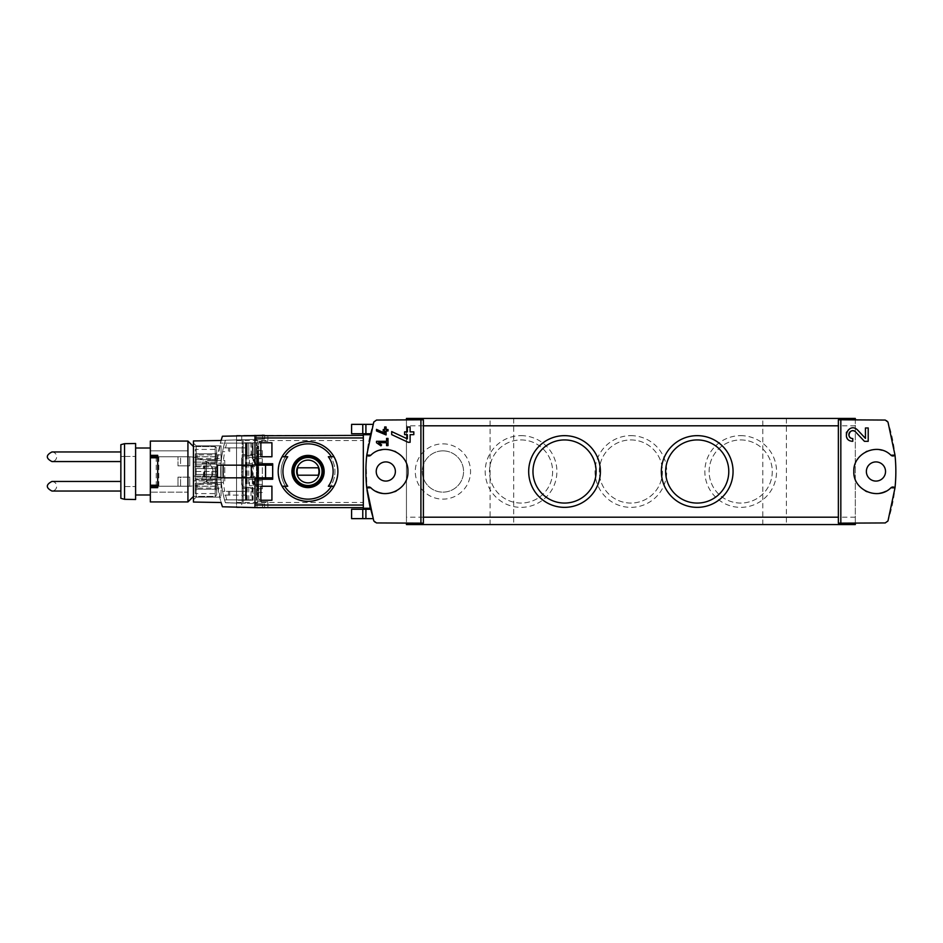 <?xml version="1.0" encoding="UTF-8"?>
<svg xmlns="http://www.w3.org/2000/svg" width="943" height="943" viewBox="0 0 943 943"><rect width="100%" height="100%" fill="white"/><g stroke="black" fill="none" stroke-linecap="round" stroke-linejoin="round"><path stroke-width="0.71" stroke-dasharray="4.71 3.54" d="M254.975 507.617L267.895 507.617L254.975 507.617L254.975 479.244L254.975 502.819L257.18 502.819L254.975 502.819L254.975 507.617L254.975 502.819L257.18 502.819L257.18 501.499A2.947 2.947 0 0 0 258.288 501.723L267.895 501.723L267.895 507.617L267.895 501.723L261.612 501.723L258.653 498.776A2.947 2.947 0 0 0 261.612 501.723L258.288 501.723A2.947 2.947 0 0 1 257.18 501.499L257.18 440.181L254.975 440.181L254.975 435.383L267.895 435.383L254.975 435.383L254.975 463.756L254.975 435.383M363.326 507.617L236.552 507.617L236.552 435.383L363.326 435.383L363.326 507.617L363.326 433.721L370.446 433.721A159.202 159.202 0 0 1 373.039 424.362A159.202 159.202 0 0 0 370.446 433.721M308.043 441.654C326.16 443.446 336.109 453.394 337.889 471.476C336.097 489.606 326.148 499.566 308.055 501.346C289.949 499.578 280 489.629 278.185 471.512C279.965 453.406 289.914 443.446 308.043 441.654M267.895 441.277L267.895 435.383L267.895 441.277L258.288 441.277A2.947 2.947 0 0 0 257.18 441.501A2.947 2.947 0 0 1 258.288 441.277L261.612 441.277L257.922 446.074L258.653 446.074L258.653 498.776L258.653 444.224A2.947 2.947 0 0 1 261.612 441.277L267.895 441.277M254.975 479.244L272.692 479.244L272.692 463.756L254.975 463.756M367.016 490.301L366.179 462.094L370.21 434.723M373.039 518.638A159.202 159.202 0 0 1 370.446 509.279A159.202 159.202 0 0 0 373.039 518.638L365.908 518.638L365.908 509.279L370.446 509.279L363.326 509.279L365.908 509.279L363.326 509.279L363.326 435.383M363.326 434.464L370.269 434.464A159.202 159.202 0 0 0 370.269 508.536L370.446 509.279L365.908 509.279M423.395 419.835L376.516 420.059A2.947 2.947 0 0 0 373.758 422.087A159.202 159.202 0 0 0 373.758 520.913A2.947 2.947 0 0 0 376.516 522.941L423.395 523.165M236.552 435.866L236.552 500.25L242.999 500.25L242.999 442.75L256.449 442.75L256.449 500.25L256.449 442.75L242.999 442.75M242.999 500.25L253.148 500.25L253.148 442.75M253.148 500.25L236.552 500.25L236.552 507.134M282.087 486.246A29.846 29.846 0 0 1 282.087 456.754A29.846 29.846 0 0 0 282.087 486.246L285.54 486.246A26.899 26.899 0 0 1 285.54 456.754L287.733 456.754M287.733 486.246L285.54 486.246A26.899 26.899 0 0 1 285.54 456.754L282.087 456.754M328.341 456.754L330.545 456.754A26.899 26.899 0 0 1 330.545 486.246L333.999 486.246A29.846 29.846 0 0 0 333.999 456.754A29.846 29.846 0 0 1 333.999 486.246M333.999 456.754L330.545 456.754A26.899 26.899 0 0 1 330.545 486.246L328.341 486.246M262.343 480.718L262.343 484.396L262.343 480.718L253.867 480.718L253.867 484.396L262.343 484.396L253.867 484.396L253.867 480.718L262.343 480.718M262.343 488.816L262.343 454.184L262.343 488.816L257.922 488.816L257.922 454.184L257.922 492.505L257.922 488.816L262.343 488.816M262.343 450.495L262.343 454.184L262.343 450.495L257.922 450.495L257.922 454.184L257.922 450.495L262.343 450.495M262.343 458.604L262.343 462.282L262.343 458.604L253.867 458.604L253.867 462.282L262.343 462.282L253.867 462.282L253.867 458.604L262.343 458.604M838.362 523.165L885.241 522.941A2.947 2.947 0 0 0 887.988 520.913A159.202 159.202 0 0 0 887.988 422.087A2.947 2.947 0 0 0 885.241 420.059L838.362 419.835M423.395 517.2L406.445 517.2L406.445 523.459L406.445 418.433L855.313 418.433L855.313 523.459L855.313 419.541M406.445 517.2L406.445 419.541M855.313 517.2L838.362 517.2M513.687 524.567L490.101 524.567L513.687 524.567L513.687 418.433L490.101 418.433L513.687 418.433M786.391 524.567L762.804 524.567L786.391 524.567L786.391 418.433L762.804 418.433L786.391 418.433M855.313 523.459L855.313 524.567L406.445 524.567L406.445 523.459M442.927 443.858A27.642 27.642 0 0 1 466.856 485.315A27.642 27.642 0 0 1 418.987 485.315A27.642 27.642 0 0 1 442.927 443.858M740.703 435.654A35.846 35.846 0 0 1 771.751 489.429A35.846 35.846 0 0 1 709.655 489.429A35.846 35.846 0 0 1 740.703 435.654M630.879 435.654A35.846 35.846 0 0 1 661.927 489.429A35.846 35.846 0 0 1 599.831 489.429A35.846 35.846 0 0 1 630.879 435.654M521.055 435.654A35.846 35.846 0 0 1 552.103 489.429A35.846 35.846 0 0 1 490.006 489.429A35.846 35.846 0 0 1 521.055 435.654M423.395 425.8L406.445 425.8M855.313 425.8L838.362 425.8M521.055 439.933A31.567 31.567 0 0 1 548.39 487.283A31.567 31.567 0 0 1 493.719 487.283A31.567 31.567 0 0 1 521.055 439.933A31.567 31.567 0 0 1 548.39 487.283A31.567 31.567 0 0 1 493.719 487.283A31.567 31.567 0 0 1 521.055 439.933M630.879 439.933A31.567 31.567 0 0 1 658.214 487.283A31.567 31.567 0 0 1 603.532 487.283A31.567 31.567 0 0 1 630.879 439.933A31.567 31.567 0 0 1 658.214 487.283A31.567 31.567 0 0 1 603.532 487.283A31.567 31.567 0 0 1 630.879 439.933M740.703 439.933A31.567 31.567 0 0 1 768.038 487.283A31.567 31.567 0 0 1 713.356 487.283A31.567 31.567 0 0 1 740.703 439.933A31.567 31.567 0 0 1 768.038 487.283A31.567 31.567 0 0 1 713.356 487.283A31.567 31.567 0 0 1 740.703 439.933M442.927 450.86A20.64 20.64 0 0 1 460.797 481.814A20.64 20.64 0 0 1 425.045 481.814A20.64 20.64 0 0 1 442.927 450.86A20.64 20.64 0 0 1 460.797 481.814A20.64 20.64 0 0 1 425.045 481.814A20.64 20.64 0 0 1 442.927 450.86M564.539 439.933A31.567 31.567 0 0 1 591.874 487.283A31.567 31.567 0 0 1 537.204 487.283A31.567 31.567 0 0 1 564.539 439.933M697.207 439.933A31.567 31.567 0 0 1 724.554 487.283A31.567 31.567 0 0 1 669.872 487.283A31.567 31.567 0 0 1 697.207 439.933M875.953 461.917A9.583 9.583 0 0 1 884.251 476.286A9.583 9.583 0 0 1 867.654 476.286A9.583 9.583 0 0 1 875.953 461.917M890.911 455.21A22.113 22.113 0 0 0 881.929 450.212M879.56 449.681A22.113 22.113 0 0 0 867.041 451.261M866.028 451.744A22.113 22.113 0 0 0 857.894 458.746M857.423 459.418A22.113 22.113 0 0 0 853.839 471.524M853.839 471.936A22.113 22.113 0 0 0 857.435 483.594M857.717 484.007A22.113 22.113 0 0 0 865.309 490.879M867.053 491.739A22.113 22.113 0 0 0 879.583 493.307M885.772 491.315A22.113 22.113 0 0 0 890.911 487.79M385.805 461.917A9.583 9.583 0 0 1 394.103 476.286A9.583 9.583 0 0 1 377.506 476.286A9.583 9.583 0 0 1 385.805 461.917M370.847 487.79A22.113 22.113 0 0 0 375.974 491.315M382.163 493.307A22.113 22.113 0 0 0 394.693 491.739M396.437 490.879A22.113 22.113 0 0 0 404.04 484.007M404.311 483.594A22.113 22.113 0 0 0 407.906 471.936M407.918 471.524A22.113 22.113 0 0 0 404.323 459.418M403.863 458.746A22.113 22.113 0 0 0 395.73 451.744M394.716 451.261A22.113 22.113 0 0 0 382.198 449.681M379.829 450.212A22.113 22.113 0 0 0 370.847 455.21M257.922 496.926L258.653 496.926L257.922 496.926L257.922 446.074L257.922 496.926M262.343 492.505L257.922 492.505L262.343 492.505M308.043 457.131A14.369 14.369 0 0 1 320.49 478.69A14.369 14.369 0 0 1 295.595 478.69A14.369 14.369 0 0 1 308.043 457.131M308.043 485.504A14.004 14.004 0 0 0 322.046 471.5A14.004 14.004 0 0 0 308.043 457.496A14.004 14.004 0 0 0 294.039 471.5A14.004 14.004 0 0 0 308.043 485.504M318.31 467.811L297.776 467.811A10.903 10.903 0 0 0 297.776 475.189L318.31 475.189A10.903 10.903 0 0 0 318.31 467.811M257.18 479.244L257.18 440.181L254.975 440.181L254.975 465.158L257.18 465.158L257.18 477.842L254.975 477.842L254.975 502.819L257.18 502.819L257.18 463.756M351.598 518.638L365.908 518.638M351.598 509.279L363.326 509.279M351.598 424.362L373.039 424.362M351.598 433.721L363.326 433.721M260.869 442.75L257.18 442.75L257.18 456.754L257.18 442.75L260.869 442.75L260.869 456.754L257.18 456.754L260.869 456.754M260.869 486.246L257.18 486.246L257.18 500.25L257.18 486.246L260.869 486.246L260.869 500.25L257.18 500.25L260.869 500.25M271.926 456.754L271.926 442.75M271.926 500.25L271.926 486.246M378.567 442.738L386.571 442.738L386.571 445.615L388.009 445.615L388.009 438.424L386.571 438.424L386.571 441.3L376.516 441.3L376.516 442.738L380.937 445.839L381.62 444.872M376.516 429.371L376.516 430.951L386.1 434.935L386.1 430.963L388.009 430.963L388.009 429.525L386.1 429.525L386.1 426.99L384.661 426.99L384.661 429.525L383.223 429.525L383.223 430.963L384.661 430.963L384.661 433.167M391.699 431.588L391.699 434.629L408.13 442.291L410.122 442.291L410.122 434.652L413.812 434.652L413.812 431.882L410.122 431.882L410.122 427.002L407.364 427.002L407.364 431.882L404.594 431.882L404.594 434.652L407.364 434.652L407.364 438.884M857.647 430.079A6.684 6.684 0 0 0 851.635 428.063M851.588 428.075A6.684 6.684 0 0 0 846.637 432.024M846.331 432.92A6.684 6.684 0 0 0 846.826 437.67M847.168 438.271A6.684 6.684 0 0 0 852.778 441.324L852.778 438.566M855.631 431.965L864.425 441.324L868.208 441.324L868.208 427.969L865.45 427.969L865.45 438.377M249.447 457.438L257.18 457.308L249.447 457.438L257.18 457.308L257.18 454.184L257.18 463.579L249.447 463.449L257.18 463.579L257.18 466.714L257.18 457.308L249.447 457.438L249.447 463.449L257.18 463.579L249.447 463.449L249.447 457.438M249.447 479.551L257.18 479.421L249.447 479.551L257.18 479.421L257.18 476.286L257.18 485.692L249.447 485.562L257.18 485.692L257.18 488.816L257.18 479.421L249.447 479.551L249.447 485.562L257.18 485.692L249.447 485.562L249.447 479.551M217.196 460.443A110.555 110.555 0 0 0 217.196 482.557L221.086 502.525L193.433 502.041L193.433 440.959L221.086 440.475L217.196 460.443L207.802 460.443L206.328 461.917L206.328 481.083L207.802 482.557L224.752 482.557L224.752 460.443L217.196 460.443M241.738 435.725L241.738 439.78L225.554 440.204L242.115 439.78L225.554 440.204L224.552 443.116L220.356 443.116L246.488 443.116L246.488 455.775L243.801 455.917L241.703 458.121L241.703 484.879L243.801 487.083L245.769 487.189L245.769 499.884L224.552 499.884A106.5 106.5 0 0 1 223.35 495.122L225.365 502.678C219.177 481.897 219.177 461.103 225.365 440.322L223.35 447.878L228.465 447.878L228.465 451.65L228.465 447.878L246.571 447.878L225.542 447.878A104.367 104.367 0 0 1 226.768 443.116L253.007 443.116L245.392 443.116L246.488 443.116L246.488 455.775L245.428 455.823L253.007 455.434L243.801 455.917L241.703 458.121L241.703 484.879L243.801 487.083L251.168 487.472L250.921 499.884L224.552 499.884L225.365 502.678A106.5 106.5 0 0 1 225.365 440.322L221.133 440.322L222.418 436.232L264.559 435.136L264.559 439.19L225.554 440.204A106.359 106.359 0 0 0 225.518 440.322L221.133 440.322L220.356 443.116C215.44 462.035 215.44 480.965 220.356 499.884L222.418 506.768L241.738 507.275L241.738 503.22L225.554 502.796L264.559 503.81L264.559 507.864L241.738 507.275M202.05 463.213L221.063 463.213L202.05 463.213L202.05 465.972L196.156 465.972L196.156 477.028L221.063 477.028L202.05 477.028L202.05 479.787L196.156 479.787L221.063 479.787L221.063 445.827L221.063 497.126L221.063 479.787L202.05 479.787M196.156 463.213L196.156 445.827L193.433 443.104L196.156 445.827L196.156 497.126L193.433 499.861L193.433 443.104L193.433 499.861L196.156 497.126L221.063 497.126L196.156 497.126L196.156 479.787M221.063 484.396L221.063 488.085L221.063 484.396L197.146 484.396L221.063 484.396M221.063 454.915L221.063 458.604L221.063 454.915L197.146 454.915L221.063 454.915M254.975 440.181L257.18 440.181L254.975 440.181M225.518 502.678L243.2 503.256L225.518 502.678A106.359 106.359 0 0 0 225.554 502.796L225.518 502.678M264.559 435.383L264.559 439.19L241.738 439.78M264.559 507.617L264.559 503.81L241.738 503.22M222.56 451.65C220.084 464.887 220.084 478.113 222.56 491.35L224.74 491.35A104.367 104.367 0 0 1 224.74 451.65L222.56 451.65A106.5 106.5 0 0 0 222.56 491.35A106.5 106.5 0 0 1 222.56 451.65L224.74 451.65M246.571 495.122L223.35 495.122L246.571 495.122L246.818 491.35L224.74 491.35M251.168 455.528L250.921 443.116M246.571 447.878L246.818 451.65M229.691 495.122L229.691 491.35L228.465 491.35L228.465 495.122L228.465 491.35L222.56 491.35M243.2 439.744L242.115 439.78L243.2 439.744L243.2 503.256L243.2 439.744M250.921 499.884L245.769 499.884M251.168 487.472L245.392 487.177L246.453 487.225L246.453 499.884L246.488 487.225L245.769 487.189M245.428 455.823L245.428 443.116L245.392 455.823M226.768 443.116L224.552 443.116A106.5 106.5 0 0 0 223.35 447.878L225.542 447.878M229.691 491.35L246.818 491.35M217.196 482.557L207.802 482.557A1.473 1.473 0 0 1 206.328 481.083L206.328 461.917A1.473 1.473 0 0 1 207.802 460.443L224.752 460.443L224.752 482.557L217.196 482.557M217.432 465.158L254.975 465.158M217.432 477.842L254.975 477.842M196.156 477.028L202.05 477.028M221.063 445.827L196.156 445.827L221.063 445.827M197.146 488.085L197.146 484.396L197.146 488.085L221.063 488.085L197.146 488.085M197.146 458.604L197.146 454.915L197.146 458.604L221.063 458.604L197.146 458.604M196.156 465.972L202.05 465.972M242.08 479.681L242.08 488.297L242.08 479.681M242.08 457.567L242.08 466.184L242.08 457.567M257.18 465.158L272.657 465.158L272.657 477.842L257.18 477.842M120.857 491.032L120.857 481.449L120.857 491.032M51.936 481.449C54.847 481.743 56.439 483.335 56.733 486.246C56.439 489.146 54.847 490.737 51.936 491.032M120.857 461.551L120.857 451.968L120.857 461.551M51.936 451.968C54.847 452.263 56.439 453.854 56.733 456.754C56.439 459.665 54.847 461.257 51.936 461.551M215.57 483.287L216.678 482.191L215.57 483.287L195.295 483.287L195.295 489.193L195.295 483.287L215.57 483.287L215.57 489.193L216.678 490.289L215.57 489.193L215.57 483.287M215.57 468.553L216.678 467.445L215.57 468.553L195.295 468.553L195.295 474.447L195.295 468.553L215.57 468.553L215.57 474.447L216.678 475.555L215.57 474.447L215.57 468.553M215.57 453.807L216.678 452.711L215.57 453.807L195.295 453.807L195.295 459.712L195.295 453.807L215.57 453.807L215.57 459.712L216.678 460.809L215.57 459.712L215.57 453.807M216.678 460.809L216.678 452.711L216.678 460.809M216.678 475.555L216.678 467.445L216.678 475.555M216.678 490.289L216.678 482.191L216.678 490.289M215.204 462.105L193.456 462.105L216.678 462.105L215.204 462.105L215.204 446.593L215.204 496.407L193.456 496.407L215.204 496.407L216.678 494.934L216.678 448.066L215.204 446.593L193.433 446.558L215.204 446.593L216.678 448.066L216.678 494.934L215.204 496.407L215.204 480.895L216.678 480.895L193.456 480.895L215.204 480.895M216.678 449.41L216.678 456.73L216.678 449.41L195.295 449.41L195.295 456.73L195.295 449.41M195.295 478.844L195.295 471.524L216.678 471.476L216.678 478.844L216.678 464.156L216.678 471.476L195.295 471.524L195.295 478.844L216.678 478.844M216.678 486.27L216.678 493.59L216.678 486.27L195.295 486.27L195.295 493.59L216.678 493.59M216.678 456.789L216.678 464.097L216.678 456.789L195.295 456.789L195.295 464.097L216.678 464.097M216.678 478.903L216.678 486.211L216.678 478.903L195.295 478.903L195.295 486.211L195.295 478.903M215.204 476.109L193.456 476.109L216.678 476.109L215.204 476.109L215.204 466.891L216.678 466.891L193.456 466.891L215.204 466.891M193.456 492.14L193.456 446.593L187.928 441.065L150.338 441.065L150.338 501.935L187.928 501.935L187.928 492.14L150.338 492.14L187.928 492.14M206.446 465.866L211.303 465.866C213.531 469.626 213.531 473.374 211.303 477.134L206.446 477.134L206.446 465.866L204.23 465.866L204.23 477.134L204.973 477.134L204.973 465.866L204.23 465.866M206.446 477.134L204.23 477.134M187.928 486.246L150.338 486.246L187.928 486.246C195.236 486.187 201.943 484.207 208.038 480.27A10.243 10.243 0 0 0 211.303 477.134L203.523 477.134L204.996 477.134L204.996 465.866L203.523 465.866L211.303 465.866A10.243 10.243 0 0 0 208.038 462.73L211.833 466.761C213.377 469.944 213.377 473.103 211.833 476.239L208.038 480.27A36.848 36.848 0 0 1 189.767 486.199L187.928 486.246L187.928 477.134L189.767 477.134L187.928 477.134L187.928 486.246L189.767 486.199A36.848 36.848 0 0 1 187.928 486.246L187.928 456.754L189.767 456.801L187.928 456.754A36.848 36.848 0 0 1 208.038 462.73C201.943 458.793 195.236 456.813 187.928 456.754L187.928 465.866L189.767 465.866L187.928 465.866L187.928 456.754L150.338 456.754L187.928 456.754M180.561 486.246L180.561 477.134L177.979 477.134L180.561 477.134L180.561 486.246M180.561 465.866L177.979 465.866L180.561 465.866L180.561 456.754L180.561 465.866M150.338 494.981L135.603 494.981L135.603 486.541L135.603 499.507L124.547 499.319L120.857 498.328L120.857 444.672L124.547 443.681L135.603 443.493L135.603 456.459L135.603 448.019L150.338 448.019M124.547 486.541L135.603 486.541L124.547 486.541L124.547 499.319M124.547 456.459L135.603 456.459L120.857 456.459L124.547 456.459L124.547 443.681M135.603 494.981L135.603 448.019M187.928 450.86L150.338 450.86L187.928 450.86L187.928 441.065M193.456 450.86L193.456 446.593M193.456 496.407L187.928 501.935M157.705 455.351L157.705 487.649M189.767 477.134L177.979 477.134L189.767 477.134L189.767 486.199L189.767 477.134M177.979 465.866L189.767 465.866L189.767 456.801L189.767 465.866L177.979 465.866L177.979 456.754L177.979 465.866M150.338 486.246L150.338 456.754L150.338 486.246M157.705 486.246L157.705 456.754L157.705 486.246M193.456 480.895L193.456 476.109M193.456 466.891L193.456 462.105M195.295 456.73L216.678 456.73M195.295 493.59L195.295 486.27M195.295 464.097L195.295 456.789M195.295 464.156L195.295 471.476L195.295 464.156L216.678 464.156M195.295 486.211L216.678 486.211M195.295 489.193L215.57 489.193L195.295 489.193M195.295 474.447L215.57 474.447L195.295 474.447M195.295 459.712L215.57 459.712L195.295 459.712M370.269 508.536L363.326 508.536M236.552 502.454L363.326 502.454M236.552 440.546L363.326 440.546M257.922 491.032L258.653 491.032M257.922 451.968L258.653 451.968M262.343 454.184L257.922 454.184L262.343 454.184M245.769 500.25L245.769 442.75M246.453 500.25L246.453 442.75L246.488 500.25M245.428 500.25L245.428 442.75L245.392 500.25M246.123 500.25L246.123 442.75M247.16 500.25L247.16 442.75M248.752 500.25L248.752 442.75M252.323 500.25L252.323 442.75M362.772 518.638L362.772 509.279M365.908 424.362L365.908 433.721M362.772 424.362L362.772 433.721M245.769 443.116L245.769 455.811M262.531 503.762L262.531 507.617M256.991 503.609L256.991 507.617M224.552 499.884A106.5 106.5 0 0 1 223.35 495.122M226.768 499.884A104.367 104.367 0 0 1 225.542 495.122M242.115 439.78L242.115 503.22L242.115 439.78M223.35 447.878A106.5 106.5 0 0 1 224.552 443.116M252.099 443.116L252.099 455.481M252.099 487.519L252.099 499.884M248.752 443.116L248.752 455.658M248.752 487.342L248.752 499.884M247.16 443.116L247.16 455.74M247.16 487.26L247.16 499.884M246.123 443.116L246.123 455.787M246.123 487.213L246.123 499.884M245.428 487.177L245.428 499.884L245.392 487.177M229.691 447.878L229.691 451.65M262.531 435.383L262.531 439.238M256.319 435.383L256.319 439.403M203.523 477.134L203.523 465.866M177.979 486.246L177.979 477.134L177.979 486.246M211.833 476.239L211.833 466.761M156.232 486.246L156.232 456.754M158.813 486.246L158.813 456.754M762.804 524.567L762.804 418.433M490.101 524.567L490.101 418.433M253.007 443.116L253.007 455.434M253.007 487.566L253.007 499.884M242.08 488.297L257.18 488.816M242.08 476.816L257.18 476.286M242.08 466.184L257.18 466.714M242.08 454.703L257.18 454.184"/><path stroke-width="1.41" d="M840.826 523.212L840.826 419.788L838.362 419.835L838.362 523.165L885.241 522.941L887.988 520.913L895.001 487.885A159.202 159.202 0 0 0 895.001 455.115L890.911 455.21A2.947 2.947 0 0 0 895.001 455.115L887.988 422.087L885.241 420.059L840.826 419.788M890.911 487.79L895.001 487.885A2.947 2.947 0 0 0 890.911 487.79C877.945 501.016 852.873 489.983 853.839 471.524C852.873 453.029 877.898 441.972 890.911 455.21M865.45 438.377L857.647 430.079C848.676 421.203 840.107 440.876 852.778 441.324L852.778 438.566C845.352 438.306 850.362 426.766 855.631 431.965L864.425 441.324L868.208 441.324L868.208 427.969L865.45 427.969L865.45 438.377L857.647 430.079M376.516 429.371L376.516 430.951L386.1 434.935L386.1 430.963L388.009 430.963L388.009 429.525L386.1 429.525L386.1 426.99L384.661 426.99L384.661 429.525L383.223 429.525L383.223 430.963L384.661 430.963L384.661 433.167L376.516 429.371L384.661 433.167M420.92 419.788L376.516 420.059L373.758 422.087L366.744 455.115L370.847 455.21C383.848 441.972 408.885 453.029 407.918 471.524C408.885 489.983 383.801 501.016 370.847 487.79L366.744 487.885L373.758 520.913L376.516 522.941L423.395 523.165L423.395 419.835L420.92 419.788L420.92 523.212M376.516 441.3L376.516 442.738L380.937 445.839L381.62 444.872L378.567 442.738L386.571 442.738L386.571 445.615L388.009 445.615L388.009 438.424L386.571 438.424L386.571 441.3L376.516 441.3M391.699 431.588L391.699 434.629L408.13 442.291L410.122 442.291L410.122 434.652L413.812 434.652L413.812 431.882L410.122 431.882L410.122 427.002L407.364 427.002L407.364 431.882L404.594 431.882L404.594 434.652L407.364 434.652L407.364 438.884L391.699 431.588L407.364 438.884M254.975 479.244L272.692 479.244L272.692 463.756L254.975 463.756M260.869 456.754L271.926 456.754L271.926 442.75L260.869 442.75L260.869 456.754L271.926 456.754M260.869 500.25L271.926 500.25L271.926 486.246L260.869 486.246L260.869 500.25L271.926 500.25M370.446 433.721L363.326 433.721L363.326 434.723L370.21 434.723L370.446 433.721L370.269 434.464M363.326 434.723L363.326 509.279L370.446 509.279L367.016 490.301M370.847 455.21A2.947 2.947 0 0 1 366.744 455.115A159.202 159.202 0 0 0 366.744 487.885A2.947 2.947 0 0 1 370.847 487.79M284.656 456.754L287.733 456.754A25.096 25.096 0 0 0 287.733 486.246L282.087 486.246A29.846 29.846 0 0 1 282.087 456.754L284.656 456.754A27.642 27.642 0 0 1 331.417 456.754L333.999 456.754A29.846 29.846 0 0 1 333.999 486.246L328.341 486.246A25.096 25.096 0 0 0 328.341 456.754L331.417 456.754M284.656 486.246L282.087 486.246L284.656 486.246A27.642 27.642 0 0 0 331.417 486.246L333.999 486.246L331.417 486.246M308.043 455.398A16.102 16.102 0 0 1 321.669 480.093A16.102 16.102 0 0 1 293.945 479.28A16.102 16.102 0 0 1 308.043 455.398M256.991 507.617L236.552 507.134M254.975 477.842L254.975 507.617L363.326 507.617M236.552 435.866L363.326 435.383M697.207 435.654A35.846 35.846 0 0 1 728.255 489.429A35.846 35.846 0 0 1 666.159 489.429A35.846 35.846 0 0 1 697.207 435.654M564.539 435.654A35.846 35.846 0 0 1 595.587 489.429A35.846 35.846 0 0 1 533.49 489.429A35.846 35.846 0 0 1 564.539 435.654M855.313 419.541L855.313 418.433L406.445 418.433L406.445 419.541M406.445 523.459L406.445 524.567L855.313 524.567L855.313 523.459M564.539 439.933A31.567 31.567 0 0 1 591.874 487.283A31.567 31.567 0 0 1 537.204 487.283A31.567 31.567 0 0 1 564.539 439.933M697.207 439.933A31.567 31.567 0 0 1 724.554 487.283A31.567 31.567 0 0 1 669.872 487.283A31.567 31.567 0 0 1 697.207 439.933M875.953 481.083A9.583 9.583 0 0 0 885.536 471.5A9.583 9.583 0 0 0 875.953 461.917A9.583 9.583 0 0 0 866.369 471.5A9.583 9.583 0 0 0 875.953 481.083M881.929 450.212A22.113 22.113 0 0 0 879.56 449.681M867.041 451.261A22.113 22.113 0 0 0 866.028 451.744M857.894 458.746A22.113 22.113 0 0 0 857.423 459.418M865.309 490.879A22.113 22.113 0 0 0 867.053 491.739M879.583 493.307A22.113 22.113 0 0 0 885.772 491.315M385.805 461.917A9.583 9.583 0 0 1 394.103 476.286A9.583 9.583 0 0 1 377.506 476.286A9.583 9.583 0 0 1 385.805 461.917M375.974 491.315A22.113 22.113 0 0 0 382.163 493.307M394.693 491.739A22.113 22.113 0 0 0 396.437 490.879M404.323 459.418A22.113 22.113 0 0 0 403.863 458.746M395.73 451.744A22.113 22.113 0 0 0 394.716 451.261M382.198 449.681A22.113 22.113 0 0 0 379.829 450.212M308.043 487.095A15.595 15.595 0 0 0 323.638 471.5A15.595 15.595 0 0 0 308.043 455.905A15.595 15.595 0 0 0 292.448 471.5A15.595 15.595 0 0 0 308.043 487.095M308.043 457.131A14.369 14.369 0 0 1 320.49 478.69A14.369 14.369 0 0 1 295.595 478.69A14.369 14.369 0 0 1 308.043 457.131M308.043 441.654A29.846 29.846 0 0 1 333.999 456.754A29.846 29.846 0 0 0 282.087 456.754A29.846 29.846 0 0 1 308.043 441.654M333.999 486.246A29.846 29.846 0 0 1 282.087 486.246A29.846 29.846 0 0 0 333.999 486.246M308.043 460.113A11.387 11.387 0 0 1 317.897 477.193A11.387 11.387 0 0 1 298.188 477.193A11.387 11.387 0 0 1 308.043 460.113M297.776 467.811A10.903 10.903 0 0 0 297.776 475.189L318.31 475.189A10.903 10.903 0 0 0 318.31 467.811L297.776 467.811M308.043 457.496A14.004 14.004 0 0 1 320.172 478.502A14.004 14.004 0 0 1 295.913 478.502A14.004 14.004 0 0 1 308.043 457.496M373.039 518.638L351.598 518.638L351.598 509.279L363.326 509.279M373.039 424.362L351.598 424.362L351.598 433.721L363.326 433.721M260.869 442.75L271.926 442.75M260.869 486.246L271.926 486.246M381.62 444.872L378.567 442.738M846.637 432.024A6.684 6.684 0 0 0 846.331 432.92M846.826 437.67A6.684 6.684 0 0 0 847.168 438.271M855.631 431.965A3.913 3.913 0 0 0 849.171 433.12M848.983 433.686A3.913 3.913 0 0 0 849.289 436.432M849.49 436.774A3.913 3.913 0 0 0 852.778 438.566M257.18 463.756L257.18 465.158L217.432 465.158L217.432 477.842L257.18 477.842L257.18 479.244M254.975 507.617L222.418 506.768L221.086 502.525L193.433 502.041L193.433 440.959L221.086 440.475L222.418 436.232L262.531 435.383M254.975 465.158L254.975 435.383M262.531 435.183L264.559 435.383M256.991 507.664L264.559 507.617M257.18 465.158L272.657 465.158L272.657 477.842L257.18 477.842L257.18 465.158M251.321 465.158L251.321 477.842M120.857 481.449L51.936 481.449C45.783 484.643 45.783 487.837 51.936 491.032L120.857 491.032M120.857 451.968L51.936 451.968C45.783 455.163 45.783 458.357 51.936 461.551L120.857 461.551M124.547 499.319L120.857 498.328L120.857 444.672L124.547 443.681L135.603 443.493L135.603 499.507L124.547 499.319L124.547 443.681M150.338 455.351L157.705 455.351L157.705 456.789L150.338 456.789L150.338 441.065L187.928 441.065L187.928 501.935L193.433 496.442M187.928 501.935L150.338 501.935L150.338 456.789M193.433 446.558L187.928 441.065M150.338 448.019L135.603 448.019M135.603 494.981L150.338 494.981M157.705 456.789L157.705 486.211L150.338 486.211M150.338 487.649L157.705 487.649L157.705 486.211M254.975 505.047L363.326 505.047M254.975 437.953L363.326 437.953M838.362 517.2L423.395 517.2M838.362 425.8L423.395 425.8M370.21 508.277L363.326 508.277M365.908 518.638L365.908 509.279M362.772 518.638L362.772 509.279M365.908 424.362L365.908 433.721M362.772 424.362L362.772 433.721M223.173 465.158L223.173 477.842M265.549 465.158L265.549 477.842M157.705 457.779L150.338 457.779M157.705 485.221L150.338 485.221"/></g></svg>
